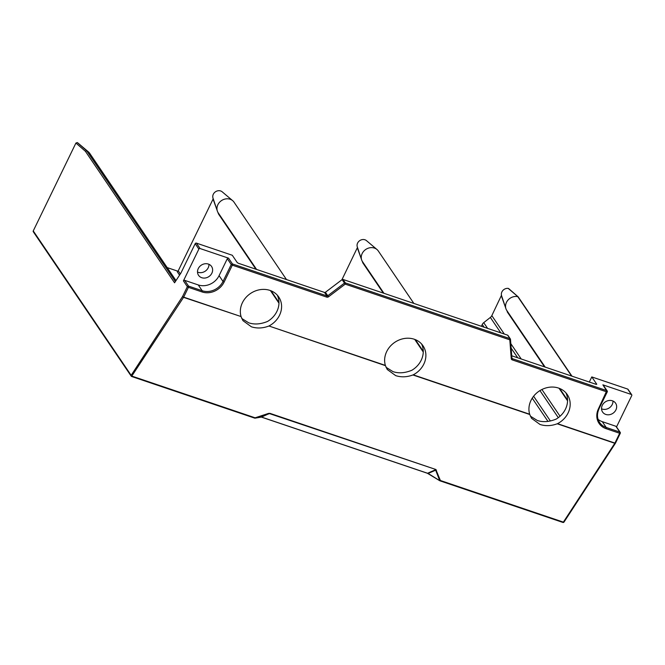 <?xml version="1.0" encoding="UTF-8"?>
<svg xmlns="http://www.w3.org/2000/svg" width="665" height="665" viewBox="0 0 665 665"><rect width="100%" height="100%" fill="white"/><g stroke="black" fill="none" stroke-linecap="round" stroke-linejoin="round"><path stroke-width="1" d="M131.803 376.498L254.653 418.119L269.807 413.306L435.824 469.49L440.396 480.504L563.371 522.125L562.914 522.441L439.839 480.745L428.119 473.455L261.245 416.98L427.545 473.256L435.517 469.789L439.681 480.537A0.956 0.607 -20.7 0 0 440.396 480.504L439.748 480.729L427.545 473.256M176.001 280.588L89.709 153.324A9.534 8.312 145.9 0 0 88.379 151.844A9.534 8.312 145.9 0 0 86.724 150.78L77.306 142.559L75.918 143.05L33.25 230.921A0.956 0.831 145.9 0 0 33.283 231.736L131.196 376.132A0.956 0.831 -34.1 0 1 131.155 375.326A0.956 0.466 33.1 0 0 132.127 376.191L255.111 417.803L268.726 413.347M88.379 151.844L77.896 142.983A5.719 4.988 145.9 0 0 77.389 142.618M177.987 271.245L167.189 267.596M213.531 199.675L217.339 211.071A9.534 8.312 145.9 0 1 217.871 204.72A9.534 8.312 -34.1 0 1 232.675 200.672L222.193 191.819A5.719 4.988 145.9 0 0 217.862 190.789A5.719 4.988 145.9 0 0 213.307 194.238A5.719 4.988 145.9 0 0 212.991 198.054L213.066 199.093L178.237 270.821L177.272 271.752L179.567 275.127M357.479 247.471L357.288 246.881A5.719 4.988 145.9 0 1 357.604 243.074A5.719 4.988 145.9 0 1 362.159 239.616A5.719 4.988 145.9 0 1 366.49 240.647L376.972 249.508A9.534 8.312 -34.1 0 0 362.167 253.548A9.534 8.312 145.9 0 0 361.635 259.899L357.479 247.438L341.901 279.774M508.592 288.552L508.218 288.386A5.719 4.988 145.9 0 0 501.9 291.902A5.719 4.988 145.9 0 0 501.468 295.318L491.826 315.626A4.771 4.156 -34.1 0 1 490.346 317.446L483.721 322.658A4.771 4.156 145.9 0 0 482.25 324.47L481.369 326.274M616.521 426.93L631.75 395.575A0.956 0.831 -34.1 0 0 631.326 394.47L602.881 384.844A0.956 0.831 145.9 0 1 603.271 385.135L607.195 390.929A0.956 0.956 0 0 1 607.27 391.876L599.007 408.676M508.218 288.386L518.218 296.931M612.989 401.037A7.864 6.858 -34.1 0 1 612.232 404.511A7.864 6.858 -34.1 0 1 602.124 409.025A7.864 6.858 -34.1 0 1 601.542 408.8M631.717 394.761L628.051 389.349A0.956 0.831 145.9 0 0 627.66 389.058L591.792 376.922L589.306 382.034M612.407 400.804A7.864 6.858 145.9 0 0 602.299 405.318A7.864 6.858 145.9 0 0 602.59 412.034A7.864 6.858 145.9 0 0 605.79 414.436A7.864 6.858 145.9 0 0 615.898 409.923A7.864 6.858 145.9 0 0 615.607 403.206A7.864 6.858 145.9 0 0 612.407 400.804M615.482 443.139A0.956 0.466 -146.9 0 1 615.449 443.214A0.956 0.466 -146.9 0 1 614.801 443.281L615.507 443.106L620.27 433.306A0.956 0.956 0 0 0 620.204 432.35A0.956 0.831 -34.1 0 1 620.237 433.164L619.672 433.272L619.813 432.059A0.956 0.831 -34.1 0 1 620.204 432.35L616.272 426.556A0.956 0.831 145.9 0 0 615.881 426.265L602.282 421.66A16.209 14.14 -34.1 0 1 598.076 419.341M615.449 443.214L564.02 522.058A0.956 0.466 33.1 0 1 563.371 522.125L614.801 443.281L557.212 423.788C551.26 425.999 545.524 426.223 540.005 424.47L531.535 418.31L529.747 414.495L412.915 374.96C406.963 377.171 401.228 377.396 395.708 375.642L387.238 369.482L385.451 365.667L268.926 325.991A21.455 18.711 145.9 0 0 278.718 296.956A21.455 18.711 145.9 0 0 269.982 290.414A21.455 18.711 145.9 0 0 247.771 295.626A21.455 18.711 145.9 0 0 241.071 316.565L183.565 297.346A0.956 0.466 -146.9 0 1 182.933 296.972A0.956 0.466 -146.9 0 1 182.584 296.482L183.565 297.346L131.579 376.423A0.956 0.831 -34.1 0 1 131.196 376.132A0.956 0.956 0 0 0 131.678 376.506L254.653 418.119M277.272 295.119A21.455 18.711 -34.1 0 1 267.712 321.345L267.438 321.486C260.572 324.271 254.329 324.711 248.702 322.808L241.736 318.46M268.618 326.133C262.667 328.344 256.931 328.568 251.412 326.806L242.941 320.646L241.154 316.831M412.915 374.96L413.223 374.827A21.455 18.711 145.9 0 0 423.015 345.792A21.455 18.711 145.9 0 0 414.278 339.241A21.455 18.711 145.9 0 0 392.067 344.453A21.455 18.711 145.9 0 0 385.368 365.401L385.451 365.667M557.212 423.788L557.519 423.655A21.455 18.711 145.9 0 0 567.312 394.619A21.455 18.711 145.9 0 0 558.575 388.077A21.455 18.711 145.9 0 0 536.364 393.289A21.455 18.711 145.9 0 0 529.664 414.228L529.747 414.495M175.377 281.536L86.724 150.78L85.419 151.312L174.562 282.791L180.955 272.991L195.194 243.673A0.956 0.831 145.9 0 1 196.416 243.124L200.082 248.535A0.956 0.831 -34.1 0 0 198.86 249.084L183.415 280.879A0.956 0.831 145.9 0 1 184.646 280.331L188.577 286.125L202.177 290.73A16.209 14.14 145.9 0 0 223.016 281.436L224.097 282.101L232.326 265.169L231.237 264.504L227.305 258.71L219.084 275.643A16.209 14.14 -34.1 0 1 198.253 284.936L184.646 280.331M361.635 259.899A9.534 8.312 145.9 0 0 362.516 261.686L383.954 293.307M376.972 249.508A9.534 8.312 -34.1 0 1 378.302 250.988L413.863 303.431M214.122 201.437L213.174 198.602M217.339 211.071A9.534 8.312 145.9 0 0 218.22 212.858L256.582 269.441M232.675 200.672A9.534 8.312 -34.1 0 1 234.005 202.152L286.49 279.558M571.609 376.049L517.777 296.648A9.534 8.312 145.9 0 0 506.464 302.375A9.534 8.312 145.9 0 0 505.932 308.735A9.534 8.312 145.9 0 0 506.813 310.522L545.175 367.097M435.824 469.49L269.5 413.605L260.547 416.905L261.52 417.071L269.807 413.306M502.748 299.208L501.468 295.318M506.439 309.907L507.112 310.929M501.393 295.908L505.541 307.571M567.561 400.837L559.007 388.227M544.535 366.881L507.162 311.752M421.568 343.955A21.455 18.711 -34.1 0 1 412.009 370.172L411.735 370.314C404.869 373.098 398.626 373.539 392.998 371.635L386.033 367.288M278.968 303.174L270.414 290.563M255.942 269.225L218.569 214.097L217.846 212.235M216.948 209.891L213.066 199.093M208.378 264.08A7.864 6.858 145.9 0 0 198.261 268.594A7.864 6.858 145.9 0 0 198.552 275.31A7.864 6.858 145.9 0 0 201.761 277.712A7.864 6.858 145.9 0 0 211.869 273.199A7.864 6.858 145.9 0 0 211.578 266.482A7.864 6.858 145.9 0 0 208.378 264.08M208.96 264.313A7.864 6.858 -34.1 0 1 208.203 267.787A7.864 6.858 -34.1 0 1 198.095 272.301A7.864 6.858 -34.1 0 1 197.505 272.076M227.305 258.71A0.956 0.831 145.9 0 1 228.536 258.161L232.459 263.955L232.326 265.169L326.731 297.114A1.904 1.663 145.9 0 0 328.56 296.773L345.226 284.138L509.806 339.832L511.235 358.593A0.956 0.416 -4.3 0 0 511.917 358.127L510.496 339.374A0.956 0.956 0 0 0 510.338 338.917A0.956 0.831 -34.1 0 1 510.462 339.275A0.956 0.416 175.7 0 1 510.496 339.374A0.956 0.416 175.7 0 1 509.806 339.832L509.947 338.626A0.956 0.831 -34.1 0 1 510.338 338.917L507.977 335.434A0.956 0.831 145.9 0 0 507.586 335.143L343.007 279.45A0.956 0.831 145.9 0 0 342.093 279.624L325.426 292.259A0.956 0.831 -34.1 0 1 324.512 292.425L238.353 263.265L237.264 262.6L232.285 255.26L196.416 243.124M228.536 258.161L200.082 248.535M591.792 376.922L596.771 384.262L596.206 384.37L511.742 355.783M557.519 423.655L614.917 443.081L619.672 433.272L606.073 428.667A17.165 14.971 145.9 0 1 598.45 408.784L606.812 390.638L607.228 391.743L602.881 384.844M343.007 279.45L345.368 282.933L345.226 284.138L342.093 279.624M565.865 392.782A21.455 18.711 -34.1 0 1 556.173 419.083C549.257 421.926 542.964 422.391 537.295 420.471L530.321 416.115M423.264 352.001L414.711 339.399M383.314 293.09L362.866 262.924L362.142 261.071M361.245 258.735L357.363 247.92M362.866 262.924L362.816 262.093M261.245 416.98L255.252 418.127A0.956 0.865 79.2 0 1 254.737 418.127M436.464 470.113A0.956 0.607 159.3 0 1 435.75 470.138L428.119 473.455M218.569 214.097L218.519 213.266M631.326 394.47L627.66 389.058M602.282 421.66L606.206 427.462L619.813 432.059L615.881 426.265M439.939 480.82L562.914 522.441A0.956 0.956 0 0 0 564.02 522.058A0.956 0.466 33.1 0 0 564.045 521.817M268.926 325.991L385.368 365.401M413.223 374.827L529.664 414.228M606.671 391.851L512.258 359.898A1.904 1.663 145.9 0 1 511.235 358.593M33.25 230.921L131.155 375.326L182.584 296.482L187.347 286.673A0.956 0.831 -34.1 0 1 188.577 286.125L188.436 287.338L202.035 291.943A17.165 14.971 145.9 0 0 224.097 282.101M183.415 280.879L187.347 286.673L188.436 287.338L183.673 297.147L241.071 316.565M75.918 143.05L85.419 151.312M198.86 249.084L195.194 243.673M178.237 270.821L180.348 273.922M491.826 315.626L504.303 334.029M510.82 343.647L521.227 358.992M541.917 389.507L560.046 416.248M490.346 317.446L500.787 332.841M511.161 348.144L517.711 357.803M539.947 390.596L558.301 417.67M483.721 322.658L487.603 328.385M533.613 396.232L550.404 421.003M482.25 324.47L484.087 327.197M532.224 398.185L547.968 421.411M198.253 284.936L202.177 290.73L202.035 291.943M219.084 275.643L223.016 281.436L231.237 264.504L232.459 263.955L326.872 295.9A0.956 0.831 145.9 0 0 327.787 295.734L328.56 296.773M598.916 408.867A16.209 14.14 145.9 0 0 599.614 422.516A16.209 14.14 145.9 0 0 606.206 427.462L606.073 428.667M598.45 408.784L599.04 408.809C596.788 413.829 596.979 418.401 599.614 422.516M606.812 390.638L512.399 358.684L512.258 359.898M511.909 357.961L512.399 358.684A0.956 0.831 145.9 0 1 511.917 358.194M512.008 358.393L511.917 358.127A0.956 0.416 -4.3 0 0 511.884 358.036L510.471 339.483M325.426 292.259L327.787 295.734L344.453 283.099A0.956 0.831 -34.1 0 1 345.368 282.933L509.947 338.626L507.586 335.143M326.731 297.114L326.872 295.9L324.512 292.425M518.268 296.981L571.958 376.166M508.642 288.56L518.135 296.814M567.561 400.114L559.681 388.485M255.144 418.152L261.378 417.088L427.395 473.264L439.748 480.729M502.125 297.338L505.932 308.735M278.968 302.459L271.087 290.829M423.264 351.286L415.384 339.657M213.523 199.658L213.881 200.705"/></g></svg>

